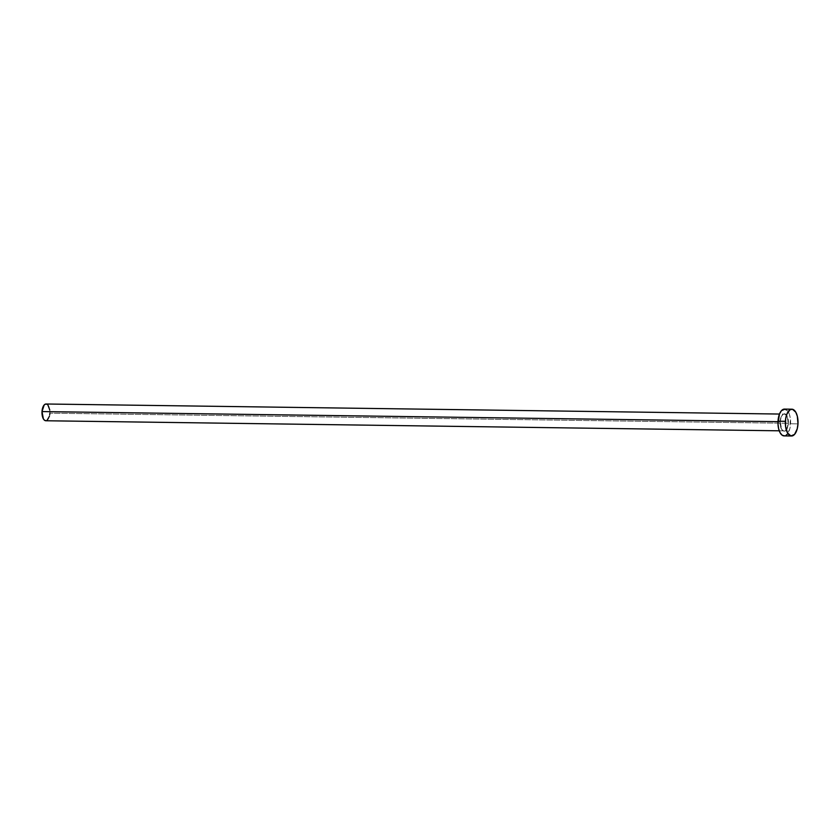 <?xml version="1.0" encoding="UTF-8"?>
<svg xmlns="http://www.w3.org/2000/svg" width="840" height="840" viewBox="0 0 840 840"><rect width="100%" height="100%" fill="white"/><g stroke="black" fill="none" stroke-linecap="round" stroke-linejoin="round"><path stroke-width="0.63" stroke-dasharray="4.2 3.15" d="M788.393 423.329A8.715 4.116 90.8 0 0 784.78 413.826A8.715 4.116 90.8 0 0 780.213 421.659L781.62 429.24L783.815 431.172L785.421 430.826L787.427 428.001L788.393 423.329L786.975 415.748L785.568 414.151L783.185 414.162L781.169 416.987L780.213 421.659A8.715 4.116 90.8 0 0 783.815 431.172A8.715 4.116 90.8 0 0 788.393 423.329M780.066 421.691A8.379 3.959 -89.2 0 1 784.193 414.12A8.379 3.959 -89.2 0 1 787.941 423.286A8.379 3.959 -89.2 0 1 783.888 430.868A8.379 3.959 -89.2 0 1 780.066 421.691L777.987 421.659L780.066 421.691A8.379 3.959 -89.2 0 1 784.119 414.11A8.379 3.959 -89.2 0 1 787.941 423.286L49.886 413.175L787.941 423.286A8.379 3.959 -89.2 0 1 783.815 430.868A8.379 3.959 -89.2 0 1 780.066 421.691M45.833 420.756A8.379 3.959 90.8 0 0 49.886 413.175A8.379 3.959 90.8 0 0 46.063 403.998M784.119 435.897A13.409 6.332 90.8 0 0 790.587 423.769L797.979 423.875L790.587 423.769A13.409 6.332 90.8 0 0 784.486 409.091M783.804 409.154L787.395 410.655L789.275 413.963L790.398 418.572L789.831 428.778L787.175 434.301M786.02 435.309L784.791 435.834M45.644 404.04L46.41 404.04M47.177 404.355L47.88 404.975M49.76 409.92L49.886 413.175M49.718 414.792L49.402 416.304M47.019 420.389L46.263 420.714M779.236 430.805L783.888 430.868C781.525 430.332 780.308 427.276 780.245 421.68C781.158 414.425 783.762 413.731 784.119 414.11L779.468 414.046"/><path stroke-width="1.26" d="M779.468 414.046L46.063 403.998A8.379 3.959 90.8 0 0 42.011 411.579L777.987 421.659L42.011 411.579A8.379 3.959 90.8 0 0 45.833 420.756L779.236 430.805M791.868 409.195L784.486 409.091A13.409 6.332 90.8 0 0 778.008 421.218L785.389 421.312L778.008 421.218A13.409 6.332 90.8 0 0 784.119 435.897L791.5 436.002A13.409 6.332 -89.2 0 1 785.389 421.312A13.409 6.332 -89.2 0 1 791.868 409.195A13.409 6.332 -89.2 0 1 797.979 423.875A13.409 6.332 -89.2 0 1 791.5 436.002M784.791 435.834L782.345 435.33L780.182 432.884L778.649 428.841L777.976 423.843L779.478 414.015L781.421 410.687L785.043 409.154M787.175 434.301L786.02 435.309M797.979 423.875L797.212 428.883L794.556 434.406L790.933 435.939L787.563 432.978L785.578 426.52L785.652 418.74L786.86 414.12L789.968 409.784L792.425 409.248L795.795 412.209L797.328 416.241L797.979 423.875M46.263 420.714L44.72 420.399L43.376 418.866L42.011 411.579L44.152 404.995L45.644 404.04L47.177 404.355M47.88 404.975L49.76 409.92M49.886 413.175L49.718 414.792M49.402 416.304L47.019 420.389"/></g></svg>
